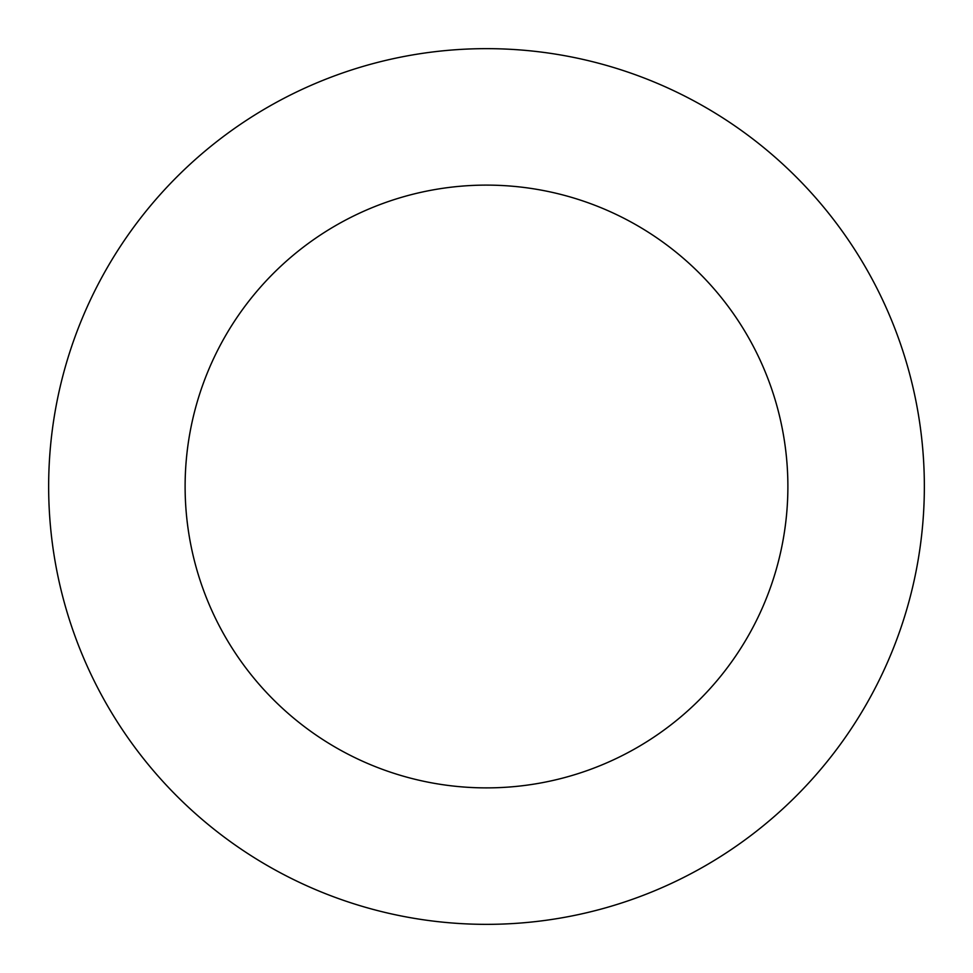 <?xml version="1.0" encoding="UTF-8"?>
<svg xmlns="http://www.w3.org/2000/svg" width="973" height="973" viewBox="0 0 973 973"><rect width="100%" height="100%" fill="white"/><g stroke="black" fill="none" stroke-linecap="round" stroke-linejoin="round"><path stroke-width="1.46" d="M185.113 486.5A301.387 301.387 0 0 1 637.193 225.493A301.387 301.387 0 0 1 637.193 747.507A301.387 301.387 0 0 1 185.113 486.5M48.65 486.5A437.85 437.85 0 0 1 705.425 107.31A437.85 437.85 0 0 1 705.425 865.69A437.85 437.85 0 0 1 48.65 486.5"/></g></svg>
